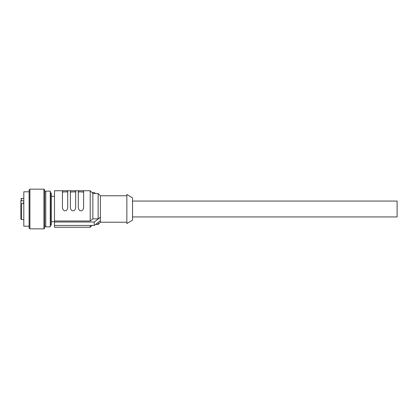 <?xml version="1.0" encoding="UTF-8"?>
<svg xmlns="http://www.w3.org/2000/svg" width="418" height="418" viewBox="0 0 418 418"><rect width="100%" height="100%" fill="white"/><g stroke="black" fill="none" stroke-linecap="round" stroke-linejoin="round"><path stroke-width="0.63" d="M83.6 207.354L83.6 191.287C83.339 190.54 78.568 190.54 78.307 191.287L78.307 207.354C78.532 211.968 83.375 211.968 83.6 207.354M78.307 192.144L80.021 191.805L83.6 192.144M90.215 220.991L54.497 220.991L54.497 190.744L90.215 190.744L90.215 220.991L92.859 218.959L92.859 193.393L90.215 190.744M67.726 207.354C67.502 211.968 62.658 211.968 62.434 207.354L62.434 191.287C62.658 190.54 67.502 190.54 67.726 191.287L67.726 207.354M75.663 207.354C75.439 211.968 70.595 211.968 70.37 207.354L70.37 191.287C70.595 190.54 75.439 190.54 75.663 191.287L75.663 207.354M54.497 220.991L54.497 227.256L90.215 227.256L90.215 225.448M92.859 193.524L98.152 193.524L100.398 195.77L100.398 220.767L94.228 225.448L54.497 225.448M94.228 225.448L94.228 222.005L100.398 217.323L98.152 218.854L92.859 218.854M100.398 220.767L100.398 222.23L98.152 224.476L98.152 222.475M95.513 193.524L94.228 192.552L92.017 192.552M98.152 193.524L98.152 218.854M54.497 222.005L94.228 222.005M126.853 220.046L126.853 223.552L132.543 220.114L132.543 197.886L126.853 194.448L126.853 220.046M132.543 201.063L397.1 201.063L397.1 216.937L132.543 216.937M50.531 192.463L50.531 225.537L51.325 224.743L51.325 193.257L50.264 192.463M50.264 191.141L50.264 226.859L45.766 226.859L45.766 191.141L50.264 191.141M43.916 228.839L44.71 228.05L44.71 189.95L43.916 189.161L29.897 189.161L29.897 228.839L43.916 228.839L43.916 189.161M29.897 189.161L29.103 189.95L29.103 228.05L29.897 228.839M29.103 191.805L23.81 191.805L23.81 226.195L29.103 226.195M21.428 203.623L21.428 219.581L20.9 219.053L20.9 203.974L21.428 203.623L23.81 203.623M23.81 200.812L21.428 200.812L20.9 201.162L20.9 205.525M23.544 203.623L23.544 202.255L23.81 202.255M23.81 202.568L23.544 202.568M20.9 200.421L20.9 201.162M20.9 217.579L20.9 211.492M20.9 204.392L20.9 201.115M20.9 208.216L20.9 207.521M67.726 192.144L66.018 191.805L62.434 192.144M75.663 192.144L73.955 191.805L70.37 192.144M54.497 221.629L54.497 196.371M23.81 198.419L21.428 198.419L21.428 200.812M95.513 224.476L98.152 224.476M100.398 195.77L126.853 195.77M100.398 222.23L126.853 222.23M92.017 225.448L90.215 227.256M54.235 221.697L51.325 221.697M54.235 196.303L51.325 196.303M50.531 225.537L50.264 225.537M45.766 191.805L44.71 191.805M45.766 226.195L44.71 226.195M23.81 219.581L21.428 219.581M21.428 198.419L20.9 198.947"/></g></svg>
